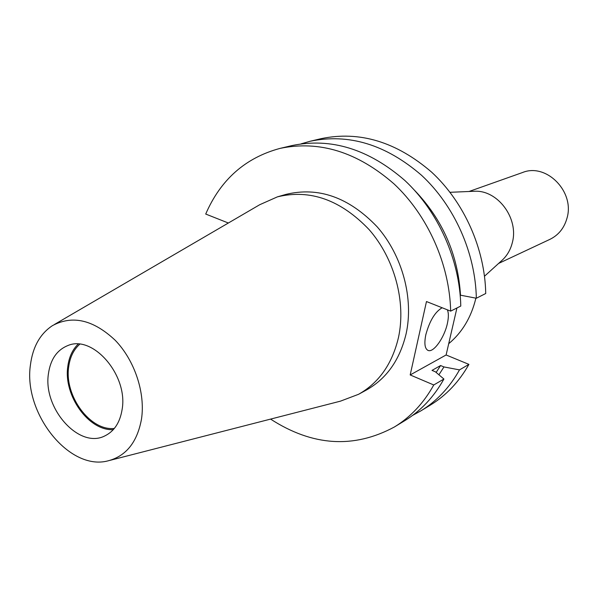 <?xml version="1.0" encoding="UTF-8"?>
<svg xmlns="http://www.w3.org/2000/svg" width="598" height="598" viewBox="0 0 598 598"><rect width="100%" height="100%" fill="white"/><g stroke="black" fill="none" stroke-linecap="round" stroke-linejoin="round"><path stroke-width="0.9" d="M442.154 307.761C435.097 311.805 429.656 320.79 425.828 334.701C424.027 343.723 424.842 348.993 428.265 350.503C433.752 352.648 444.381 337.519 447.356 323.585C448.702 317.471 448.702 312.881 447.356 309.816M475.888 298.155L475.769 298.656C471.127 317.516 462.105 332.525 448.702 343.701M472.943 191.323L474.528 191.255C497.775 189.887 519.019 218.494 512.337 242.586C510.632 249.448 507.41 255.167 502.664 259.749L501.483 260.81M469.034 191.487L522.51 172.53C546.236 162.686 574.932 191.629 567.031 218.038C564.288 227.973 558.592 235.074 549.951 239.335L498.59 263.441M114.338 428.452C90.059 431.151 64.106 395.637 68.71 366.716C70.018 357.088 73.696 349.591 79.743 344.231M113.299 429.648C88.668 431.143 63.246 395.338 67.828 366.29C69.076 356.984 72.522 349.591 78.159 344.104M122.089 409.623C119.951 422.577 114.188 431.337 104.807 435.92C79.175 449.262 42.824 408.419 48.438 373.713C50.486 359.428 56.907 350.062 67.716 345.614C92.929 334.357 128.406 375.462 122.089 409.623M30.431 364.937C32.755 346.93 40.088 333.834 52.437 325.641C72.418 314.899 93.333 319.766 115.175 340.24C134.647 360.332 145.478 392.879 141.494 419.086C137.256 442.206 126.088 456.132 107.991 460.864C69.196 471.276 23.158 413.091 30.431 364.937M54.463 324.46L259.734 204.71L277.435 196.847C310.205 188.968 340.793 199.919 369.198 229.699C394.59 258.762 406.206 301.923 398.477 337.496C392.213 363.913 378.908 382.847 358.546 394.306L340.434 401.161L110.256 460.281M277.435 196.847L286.001 194.38C318.607 186.531 349.008 197.355 377.196 226.844C402.394 255.608 413.876 298.365 406.147 333.639C399.89 359.839 386.629 378.639 366.372 390.038L358.546 394.306M394.403 426.979C410.579 417.098 423.698 403.089 433.759 384.97L443.91 379.027C433.901 396.96 420.865 410.833 404.801 420.648L394.403 426.979C353.844 448.836 312.567 446.213 270.573 419.101M443.91 379.027L435.404 371.814L432.018 370.394L440.599 365.535L436.136 372.434M440.599 365.535L443.963 366.933L438.917 374.789M443.963 366.933L459.496 369.893C449.576 387.534 436.675 401.206 420.79 410.916L412.598 415.401M459.496 369.893L468.914 364.376C459.055 381.838 446.235 395.39 430.463 405.025L420.79 410.916M228.354 223.017L205.712 214.047C220.64 179.624 245.397 157.745 279.976 148.409C319.414 140.164 357.432 151.997 394.037 183.907C427.809 215.504 449.569 264.323 450.668 311.132L460.789 306.049C459.787 259.816 438.304 211.662 404.891 180.514C368.667 149.052 330.978 137.413 291.817 145.606L279.976 148.409M433.759 384.97L410.183 374.946L426.471 301.541L450.668 311.132M414.967 190.747C442.752 219.892 457.933 254.703 460.505 295.195L460.206 295.076M301.056 143.856L310.033 141.285C348.746 133.19 385.919 144.522 421.56 175.296C454.428 205.757 475.462 252.902 476.337 298.238L460.505 295.195M310.033 141.285L321.051 138.676C359.488 130.633 396.347 141.786 431.621 172.149C464.16 202.199 484.933 248.731 485.726 293.521L476.337 298.238M456.932 307.985L446.108 354.973L410.183 374.946M468.914 364.376L446.108 354.973M427.682 350.264L428.265 350.503M474.528 191.255L450.04 192.302M502.664 259.749L484.507 276.216"/></g></svg>
